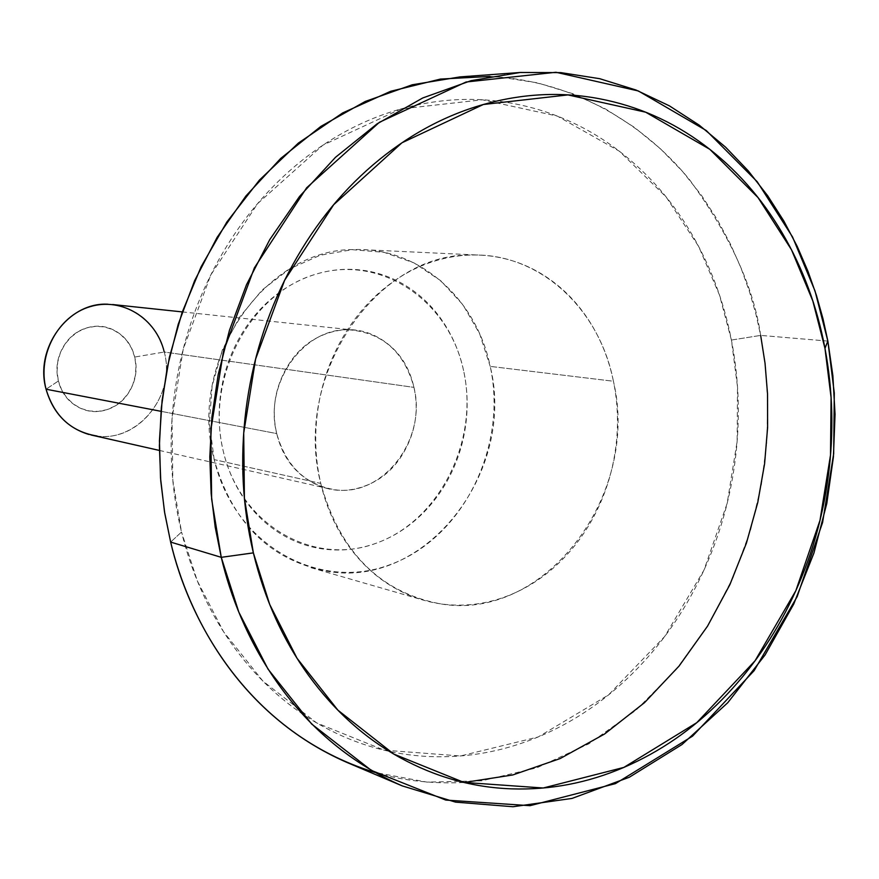 <?xml version="1.0" encoding="UTF-8"?>
<svg xmlns="http://www.w3.org/2000/svg" width="879" height="879" viewBox="0 0 879 879"><rect width="100%" height="100%" fill="white"/><g stroke="black" fill="none" stroke-linecap="round" stroke-linejoin="round"><path stroke-width="0.66" stroke-dasharray="4.39 3.3" d="M134.718 357.039L131.564 348.282L126.664 340.536L120.269 334.196L112.677 329.57L104.26 326.9L95.448 326.329L86.669 327.911L78.385 331.559L70.99 337.096L64.892 344.26L60.398 352.677L57.739 361.928L57.058 371.52L58.388 380.992L46.06 389.21L58.388 380.992C61.255 392.342 67.441 400.813 76.923 406.406C86.428 411.954 96.415 413.053 106.897 409.68C117.357 406.296 125.29 399.473 130.707 389.221C136.102 378.97 137.432 368.246 134.718 357.039C131.971 345.832 125.939 337.36 116.599 331.647C107.238 325.944 97.261 324.703 86.669 327.911C76.077 331.163 68.002 337.965 62.431 348.337C56.904 358.731 55.553 369.619 58.388 380.992L61.651 389.826L66.672 397.594L73.199 403.9L80.901 408.438L89.372 410.965L98.184 411.383L106.897 409.68L115.083 405.955L122.335 400.384L128.301 393.265L132.685 384.936L135.289 375.827L135.981 366.367L134.718 357.039L164.252 352.029L134.718 357.039M97.031 436.006C138.563 442.203 176.053 394.715 164.252 352.029L413.954 387.375C427.117 438.907 383.519 496.756 335.47 489.812C305.584 485.01 286.005 466.266 276.731 433.589C271.743 412.097 274.336 391.474 284.51 371.696C294.773 352.007 309.474 339.085 328.625 332.932C347.743 326.878 365.598 329.207 382.189 339.898C398.714 350.611 409.306 366.444 413.954 387.375C418.58 408.285 416.031 428.359 406.318 447.609C396.572 466.87 382.354 479.824 363.653 486.472C344.887 493.097 326.988 491.328 309.946 481.143C292.883 470.858 281.818 455.003 276.731 433.589L160.989 411.317L276.731 433.589C263.469 383.705 303.684 327.12 349.402 329.834C382.706 332.789 404.23 351.963 413.954 387.375L164.252 352.029C155.55 322.725 136.794 306.793 107.985 304.233M731.416 340.041L719.461 294.992L698.64 246.439L666.117 196.951L619.321 151.188L557.308 116.083L482.34 99.788L400.967 108.93L322.89 145.167L257.591 203.642L210.795 274.94L183.228 349.15L172.009 418.909L172.822 480.275L181.513 532.026L170.647 542.09L181.513 532.026C170.878 488.284 168.405 443.346 174.097 397.187C179.92 351.04 193.424 307.804 214.597 267.491C235.869 227.276 262.777 193.413 295.311 165.922C327.878 138.563 363.093 119.566 400.967 108.93C438.786 98.415 476.121 96.58 512.973 103.447C549.749 110.358 583.348 124.895 613.773 147.046C644.12 169.207 669.391 196.984 689.565 230.397C709.694 263.777 723.648 300.321 731.416 340.041C739.162 379.728 740.404 419.964 735.13 460.739C729.845 501.513 718.396 540.233 700.794 576.899C683.17 613.586 660.404 645.779 632.484 673.501C604.521 701.233 573.086 722.384 538.19 736.965C503.217 751.534 467.101 758.061 429.842 756.566C392.517 754.995 356.874 744.963 322.912 726.461C288.916 707.837 259.525 681.719 234.748 648.12C210.004 614.377 192.259 575.679 181.513 532.026L197.303 580.865L223.585 631.792L262.898 681.071L316.704 722.934L384.057 750.15L460.464 755.973L538.19 736.965L608.499 694.948L664.711 636.473L703.98 570.108L727.142 503.414L737.129 441.456L737.492 386.782L731.416 340.041L760.665 335.404L731.416 340.041M489.966 76.429C577.481 80.725 647.845 127.862 690.081 180.415C730.174 235.671 753.699 287.334 760.665 335.404L755.863 313.902L749.402 291.432L741.041 268.106L730.46 244.131L717.385 219.772L701.497 195.38L682.533 171.46L660.261 148.584L634.539 127.455L605.356 108.875L572.855 93.701L537.377 82.813L499.492 76.989L459.948 76.912M463.596 370.652C448.872 300.288 380.662 253.921 315.264 274.369C249.636 293.707 205.148 378.113 223.354 451.564C227.727 469.738 235.045 486.043 245.329 500.492C255.624 514.907 268.007 526.356 282.478 534.839C296.948 543.299 312.331 548.221 328.636 549.606C344.942 550.968 360.917 548.793 376.575 543.09C392.21 537.366 406.395 528.609 419.14 516.819C431.864 505.018 442.258 491.097 450.323 475.034C458.366 458.959 463.541 441.917 465.848 423.887C468.133 405.856 467.386 388.111 463.596 370.652C459.783 353.204 453.168 337.283 443.752 322.912C434.314 308.54 422.711 296.783 408.922 287.653C395.111 278.544 380.102 272.798 363.895 270.424C347.666 268.084 331.46 269.403 315.264 274.369C299.069 279.368 284.17 287.73 270.567 299.453C256.987 311.21 245.812 325.439 237.077 342.14C228.364 358.874 222.805 376.739 220.398 395.748C218.047 414.756 219.025 433.369 223.354 451.564C240.593 525.334 313.737 566.889 376.575 543.09C439.687 520.335 479.242 440.742 463.596 370.652M214.179 459.607L209.378 423.096L212.136 385.892L222.31 350.029L239.33 317.451L262.217 289.916L289.707 268.831L320.264 255.229L352.248 249.68L384.013 252.317L413.965 262.876L440.665 280.665L462.881 304.705L479.637 333.756L490.207 366.389C476.462 298.629 418.942 247.208 354.644 249.592C264.986 248.021 187.425 360.851 214.179 459.607L320.758 483.417C292.641 376.245 375.729 253.372 470.704 255.053C538.827 252.416 599.247 308.024 613.421 381.233L490.207 366.389L613.421 381.233C608.96 359.599 601.104 339.843 589.853 321.978C578.569 304.112 564.615 289.477 548.002 278.072C531.356 266.678 513.182 259.47 493.504 256.448C473.792 253.46 454.036 255.053 434.237 261.206C414.427 267.414 396.154 277.852 379.409 292.52C362.686 307.243 348.908 325.087 338.085 346.073C327.285 367.092 320.374 389.54 317.341 413.416C314.352 437.292 315.495 460.629 320.758 483.417C326.065 506.172 334.998 526.532 347.557 544.508C360.148 562.428 375.267 576.591 392.924 586.996C410.581 597.346 429.326 603.28 449.169 604.774C468.99 606.235 488.394 603.313 507.392 596.006C526.356 588.677 543.552 577.624 558.989 562.857C574.394 548.078 587.007 530.696 596.808 510.721C606.587 490.735 612.916 469.573 615.794 447.224C618.662 424.865 617.871 402.868 613.421 381.233C640.659 495.009 544.211 623.002 439.346 603.653C379.343 591.798 339.81 551.715 320.758 483.417L214.179 459.607C232.287 522.609 269.666 559.769 326.318 571.108C425.381 589.743 516.533 471.781 490.207 366.389C507.952 446.774 462.892 537.992 390.584 564.472C318.627 592.16 234.199 544.804 214.179 459.607M827.864 341.085L760.665 335.404L827.864 341.085M346.623 762.302C382.761 777.849 421.964 784.573 464.222 782.475M760.665 335.404L765.499 367.279L767.817 402.802L766.785 441.972L761.401 484.549L750.6 529.938L733.306 577.053L708.661 624.31L676.149 669.567L635.913 710.287L588.853 743.821L536.706 767.85L481.879 780.794L427.073 782.123L374.883 772.421M164.252 352.029C177.217 398.11 132.432 447.894 88.889 434.457M182.305 311.913L354.775 330.174M363.719 249.691L480.308 255.141M311.122 567.746L423.26 600.104M159.396 450.433L328.57 488.658"/><path stroke-width="1.32" d="M107.985 304.233C68.507 301.827 34.369 348.106 46.06 389.21C37.16 354.973 58.113 316 90.087 306.683C121.939 296.871 156.407 318.396 164.252 352.029M88.889 434.457C67.123 427.798 52.85 412.723 46.06 389.21L160.989 411.317L46.06 389.21C54.223 416.163 71.21 431.765 97.031 436.006M520.181 72.485L459.948 76.912L412.207 84.791L365.268 101.459L320.901 126.378L280.709 158.429L245.878 196.028L217.113 237.374L194.633 280.665L178.217 324.296L167.351 366.961L161.329 407.669L159.385 445.796L160.758 480.978L164.714 513.072L170.647 542.09L221.266 557.33L238.824 612.136L268.04 669.139L311.693 724.065L371.345 770.4L445.818 800.077L530.037 805.68L615.465 783.618L692.564 736.141L754.116 670.677L797.132 596.698L822.579 522.544L833.677 453.729L834.292 393.012L827.864 341.085L824.974 348.337L831.084 397.55L830.512 455.124L819.986 520.379L795.847 590.688L755.061 660.766L696.772 722.67L623.859 767.411L543.222 788.002L463.892 782.398L393.891 754.116L337.932 710.199L297.047 658.294L269.732 604.51L253.361 552.869L244.406 498.063L243.714 433.028L255.602 359.061L284.598 280.346L333.657 204.741L401.923 142.805L483.34 104.502L567.955 94.91L645.68 112.204L709.792 149.309L758.039 197.599L791.485 249.757L812.8 300.904L824.974 348.337L827.864 341.085L815.031 291.004L792.539 236.956L757.237 181.755L706.244 130.51L638.374 90.966L555.946 72.265L466.057 82.011L379.409 122.28L306.661 187.765L254.35 267.93L223.453 351.49L210.817 430.073L211.63 499.151L221.266 557.33L253.361 552.869C242.351 506.568 239.879 458.948 245.944 409.999C252.152 361.071 266.37 315.209 288.598 272.446C310.924 229.793 339.096 193.896 373.125 164.78C407.153 135.805 443.895 115.709 483.34 104.502C522.719 93.405 561.527 91.504 599.742 98.8C637.868 106.15 672.644 121.533 704.068 144.936C735.404 168.339 761.434 197.643 782.156 232.847C802.835 268.029 817.107 306.529 824.974 348.337C832.831 390.122 833.962 432.49 828.381 475.429C822.777 518.357 810.834 559.165 792.539 597.852C774.223 636.55 750.589 670.578 721.648 699.937C692.652 729.306 660.052 751.798 623.859 767.411C587.601 783.013 550.122 790.155 511.435 788.848C472.682 787.463 435.654 777.113 400.341 757.797C364.994 738.349 334.427 710.913 308.65 675.501C282.917 639.945 264.48 599.06 253.361 552.869L221.266 557.33L215.19 527.103L211.158 493.668L209.806 456.992L211.883 417.239L218.168 374.773L229.463 330.273L246.483 284.763L269.765 239.604L299.519 196.489L335.503 157.297L376.992 123.917L422.722 97.976L471.067 80.659L520.181 72.485L560.813 72.616L599.709 78.692L636.088 90.054L669.391 105.854L699.266 125.181L725.571 147.156L748.326 170.933L767.686 195.775L783.881 221.09L797.209 246.384L807.955 271.27L816.459 295.465L822.997 318.78L827.864 341.085L832.863 375.608L835.05 414.229L833.413 456.959L826.798 503.447L813.954 552.957L793.704 604.126L765.093 654.943L727.724 702.76L681.994 744.535L629.309 777.245L571.987 798.429L513.006 806.735L455.509 802.12L402.219 785.881C290.916 737.118 238.923 633.144 221.266 557.33L170.647 542.09L164.483 511.677L160.516 477.901L159.44 440.764L162.099 400.439L169.372 357.39L182.118 312.43L201.115 266.766L226.859 222.002L259.448 180.074L298.399 143.057L342.678 112.93L390.694 91.284L440.478 79.066L489.966 76.429M374.883 772.421C248.713 733.383 188.655 620.552 170.647 542.09C187.875 614.871 238.374 714.88 346.623 762.302L402.219 785.881M464.222 782.475L512.765 774.97L560.143 758.566L604.565 734.02L644.549 702.629L679.049 666.073L707.518 626.178L729.878 584.656L746.458 543.002L757.786 502.414L764.598 463.716L767.609 427.458L767.532 393.935L765.038 363.269L760.665 335.404M112.633 304.53L182.305 311.913M91.064 434.995L159.396 450.433"/></g></svg>
